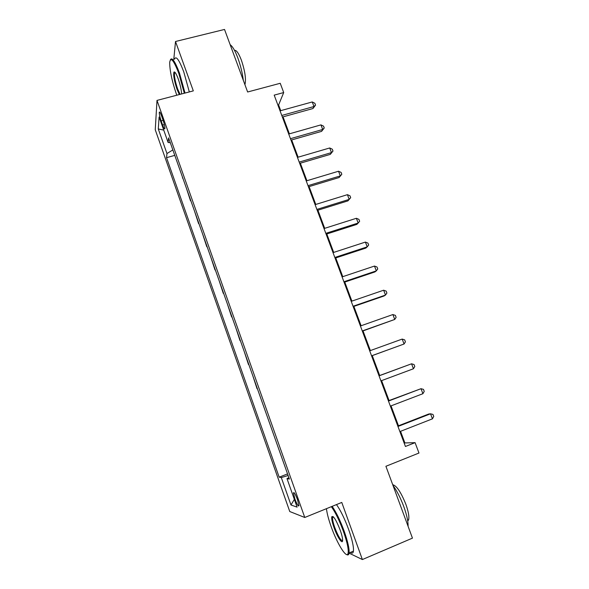 <?xml version="1.0" encoding="UTF-8"?>
<svg xmlns="http://www.w3.org/2000/svg" width="589" height="589" viewBox="0 0 589 589"><rect width="100%" height="100%" fill="white"/><g stroke="black" fill="none" stroke-linecap="round" stroke-linejoin="round"><path stroke-width="0.88" d="M297.526 499.708C295.317 494.009 293.955 491.756 293.432 492.956L294.868 498.898C297.055 504.582 298.417 506.834 298.962 505.656L297.526 499.708M155.253 129.764L289.766 511.532L304.771 517.481L156.998 100.41L155.253 129.764M349.071 553.137L362.375 559.55L412.455 538.132L385.913 466.282L418.978 453.029L415.083 442.648L404.886 442.943L400.549 431.317M156.998 100.41L193.317 90.883L175.507 41.502L173.792 59.327M175.507 41.502L224.527 29.45L247.63 91.994L280.231 83.285L283.707 92.554L274.187 95.131L405.438 446.477L415.083 442.648M161.158 120.878L162.63 125.037C163.867 128.38 164.633 129.551 164.913 128.549C164.957 126.745 164.324 123.918 163.035 120.06L161.541 115.842C160.304 112.521 159.545 111.365 159.273 112.359C159.236 114.185 159.862 117.02 161.158 120.878L163.131 120.347M172.842 149.915L166.967 153.545L166.532 157.683L279.179 477.171L287.542 473.902M166.967 153.545L158.286 128.969L159.111 117.02L168.108 142.472L170.287 142.693M288.868 477.642L287.005 478.629L289.376 479.063L168.587 137.885L168.108 142.472M287.005 478.629L297.092 507.136L290.981 504.987L281.306 477.569L279.179 477.171M362.375 559.55L341.775 502.439L304.771 517.481M280.725 110.651L278.597 104.967L283.707 92.554M398.481 425.795L391.037 405.873M389.049 400.549L381.598 380.619M379.691 375.51L372.255 355.609M370.371 350.573L363.03 330.915M361.101 325.746L353.871 306.398M351.891 301.112L344.779 282.079M342.761 276.668L335.759 257.938M333.691 252.409L326.807 233.98M324.694 228.333L317.92 210.199M315.77 204.442L309.1 186.603M306.906 180.727L300.346 163.175M298.115 157.197L291.665 139.932M289.383 133.836L283.037 116.85M277.927 105.151L278.597 104.967M404.216 443.208L404.886 442.943M166.532 157.683L174.778 155.371M178.393 165.597L182.767 177.937M283.383 462.151L278.788 449.164M274.636 437.436L270.093 424.603M265.948 412.904L261.457 400.226M257.032 388.711L252.872 375.973M248.499 364.606L244.354 351.898M240.032 340.678L235.894 328.007M231.624 316.926L227.494 304.292M223.275 293.351L219.16 280.747M214.992 269.946L210.891 257.378M206.938 246.224L207.078 246.622M206.768 246.717L202.675 234.186M198.758 223.106L198.913 223.555M198.603 223.651L194.525 211.156M190.63 200.157L190.814 200.665M190.505 200.753L186.433 188.296M182.568 177.377L182.457 178.025M281.306 477.569L288.117 475.507M163.735 130.103L158.286 128.969M290.981 504.987L294.345 499.376M282.374 117.042L312.943 108.538L313.981 106.528L281.785 115.459M312.251 101.956L314.857 103.274L315.549 105.1L313.981 106.528L312.251 101.956L280.055 110.835M315.549 105.1L312.943 108.538M290.995 140.123L321.594 131.369L322.691 129.484L290.458 138.687M320.946 124.883L323.545 126.149L324.237 127.99L322.691 129.484L320.946 124.883L288.72 134.027M324.237 127.99L321.594 131.369M299.683 163.374L330.311 154.37L331.46 152.61L299.197 162.085M329.707 147.972L332.292 149.194L332.991 151.042L331.46 152.61L329.707 147.972L297.445 157.388M332.991 151.042L330.311 154.37M308.43 186.801L339.095 177.532L340.302 175.912L308.003 185.66M338.528 171.237L341.105 172.408L341.811 174.27L340.302 175.912L338.528 171.237L306.236 180.933M341.811 174.27L339.095 177.532M317.25 210.413L347.937 200.878L349.203 199.384L316.882 209.412M347.422 194.672L349.984 195.798L350.698 197.676L349.203 199.384L347.422 194.672L315.1 204.648M350.698 197.676L347.937 200.878M184.313 93.239L178.813 73.397C173.748 60.292 170.714 56.596 169.706 62.309C169.669 70.268 171.922 80.929 176.457 94.284L176.788 95.212M170.412 59.798C171.995 56.883 174.999 61.278 179.439 72.97L185.02 93.055M179.321 94.549L177.017 89.285C174.248 80.877 173.218 75.164 173.917 72.13C174.778 71.284 176.207 73.522 178.202 78.845C180.249 84.823 181.383 89.859 181.611 93.953M175.021 72.344L174.499 73.021C174.182 76.437 175.22 81.724 177.613 88.887L180.087 94.35M230.166 44.712C232.545 46.325 235.114 50.757 237.868 58.024C240.57 65.504 242.388 72.933 243.316 80.31M234.51 50.374C236.403 49.977 238.692 53.231 241.365 60.13C245.053 71.166 246.239 79.338 244.921 84.647L244.921 84.654M174.513 59.143C176.037 55.484 179.122 59.717 183.768 71.865L189.312 91.928M326.446 508.668C326.961 513.255 328.522 519.233 331.136 526.595C336.923 543.139 346.384 558.711 347.981 553.675C348.894 550.192 347.37 542.756 343.416 531.388C339.36 520.426 335.332 512.194 331.335 506.68M332.137 506.356C336.164 512.091 340.184 520.374 344.182 531.197C347.775 541.453 349.417 548.712 349.093 552.961L348.843 554.043C348.438 555.059 347.701 555.213 346.649 554.529M340.199 530.137C341.738 534.473 342.54 537.772 342.629 540.025C342.857 545.318 337.431 537.396 334.066 527.744C332.115 522.119 331.364 518.43 331.813 516.663C333.462 515.625 336.253 520.116 340.199 530.137M333.116 516.612L332.542 517.503C332.387 519.483 333.138 522.841 334.788 527.56C338.145 536.248 340.744 540.628 342.599 540.709M392.951 485.343C396.92 490.887 400.513 497.911 403.73 506.415C406.8 514.896 408.243 521.508 408.067 526.257M392.716 484.703C396.544 485.601 400.895 492.065 405.784 504.088C408.368 511.296 409.326 516.487 408.663 519.675L407.75 521.11M333.315 517.186L333.16 516.649M336.481 504.589C340.552 510.302 344.594 518.556 348.592 529.356C352.193 539.598 353.812 546.85 353.444 551.12C353.128 553.255 352.134 553.675 350.477 552.379M326.137 234.194L356.853 224.387L358.171 223.032L325.82 233.347M356.374 218.291L358.929 219.358L359.643 221.25L358.171 223.032L356.374 218.291L324.024 228.547M335.089 258.159L365.828 248.079L367.212 246.865L334.832 257.467M365.401 242.079L367.941 243.102L368.662 245.009L367.212 246.865L365.401 242.079L333.021 252.629M344.109 282.3L374.876 271.949L376.319 270.874L343.91 281.77M374.494 266.059L377.019 267.023L377.755 268.945L376.319 270.874L374.494 266.059L342.084 276.896M353.194 306.633L383.991 296.002L385.493 295.067L353.054 306.258M383.653 290.208L386.17 291.121L386.907 293.057L385.493 295.067L383.653 290.208L351.221 301.347M362.353 331.151L394.74 319.444L362.272 330.937M392.885 314.548L395.388 315.409L396.132 317.361L394.74 319.444L392.885 314.548L360.424 325.982M371.585 355.859L404.061 344.005L371.563 355.808M402.191 339.08L404.68 339.882L405.431 341.848L404.061 344.005L402.191 339.08L369.701 350.816M379.051 375.841L411.564 363.796L413.449 368.758L380.928 380.869M379.014 375.76L411.564 363.796L414.045 364.539L414.796 366.52L413.449 368.758M388.468 401.057L421.01 388.696L422.909 393.702L390.36 406.13M388.372 400.807L421.01 388.696L423.476 389.388L424.235 391.383L422.909 393.702M397.965 426.473L430.53 413.795L432.444 418.838L399.872 431.582M397.803 426.053L428.726 414.023L430.53 413.795L432.981 414.428L433.747 416.438L432.444 418.838M164.36 124.566L162.63 125.037M294.102 492.691L293.432 492.956M159.855 112.204L159.273 112.359M174.499 73.021L175.389 72.793M174.675 72.58L173.917 72.13M353.444 551.12L349.093 552.961M332.542 517.503L333.588 517.076M407.588 520.124L408.663 519.675M332.652 517.024L331.813 516.663M347.981 553.675L348.843 554.043"/></g></svg>
